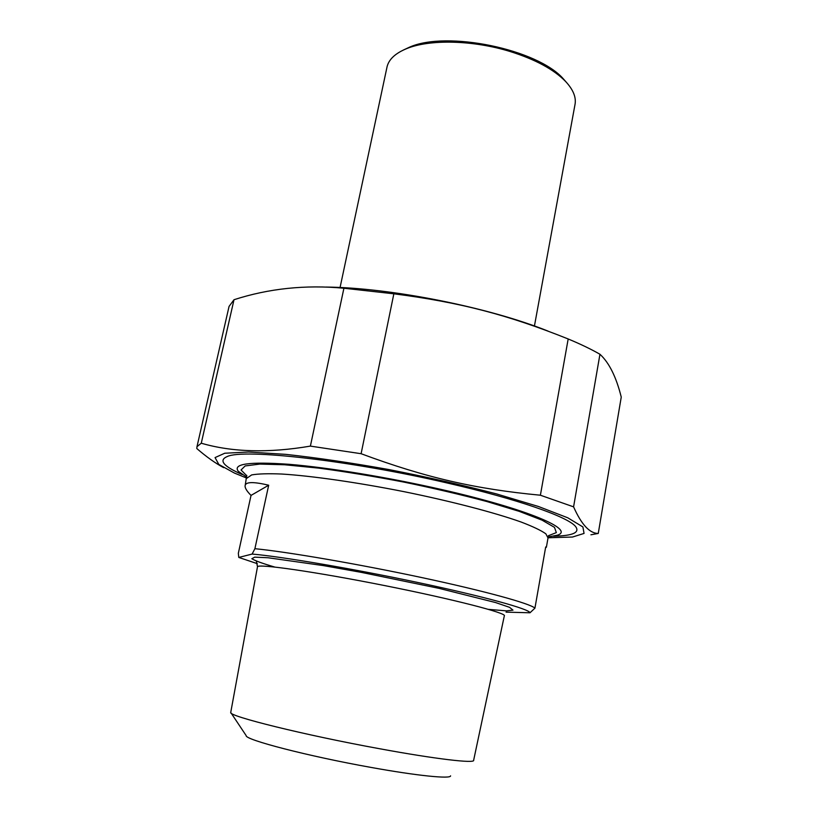 <?xml version="1.0" encoding="UTF-8"?>
<svg xmlns="http://www.w3.org/2000/svg" width="818" height="818" viewBox="0 0 818 818"><rect width="100%" height="100%" fill="white"/><g stroke="black" fill="none" stroke-linecap="round" stroke-linejoin="round"><path stroke-width="1.23" d="M553.653 536.219C573.081 535.79 580.33 532.477 575.391 526.291C567.385 516.69 517.273 499.021 447.497 483.06C350.012 460.319 243.846 448.55 227.292 456.516C218.355 460.268 223.324 466.28 242.2 474.552M548.07 537.774L572.488 537.037L584.052 533.428L582.907 526.945L567.733 517.784L538.367 506.465L496.291 493.847C462.814 485.135 426.986 477.037 388.816 469.542C351.034 462.804 316.719 457.743 285.86 454.368L248.6 452.017L224.756 453.233L215.052 457.589L218.825 464.44L234.459 473.08L246.76 478.111M573.582 506.853L540.391 495.217L568.183 338.969C580.555 344.122 591.148 349.214 599.952 354.255L573.582 506.853C581.455 524.583 589.686 533.448 598.265 533.438L621.251 397.098C616.261 377.016 609.165 362.732 599.952 354.255M590.923 534.788L598.265 533.438M228.641 308.212L229.06 306.423L234.009 299.715L201.269 443.213L196.985 446.679L196.79 448.53C206.453 456.863 215.4 463.244 223.641 467.651M361.106 453.714L310.39 446.107L343.918 288.233L393.847 293.805L361.106 453.714C426.045 477.835 475.749 489.082 540.391 495.217M568.183 338.969C508.193 314.961 460.37 302.333 393.847 293.805M326.024 287.057C390.227 287.67 488.755 307.231 548.121 331.137M343.918 288.233C305.492 284.633 268.856 288.457 234.009 299.715M201.269 443.213C232.281 452.242 268.662 453.203 310.39 446.107M506.045 612.14L530.003 612.774L534.931 608.142L545.688 546.986L546.383 547.252L545.596 547.518M251.034 495.401C246.412 490.769 244.49 487.344 245.247 485.105C246.484 481.761 254.296 481.802 268.682 485.217L251.034 495.401L238.335 553.305L238.784 557.436L252.118 554.062C281.525 556.567 353.857 568.878 419.429 582.825C485.125 596.772 529.604 609.175 530.003 612.774M268.682 485.217L254.899 548.694L252.118 554.062M534.931 608.142C530.187 603.572 485.299 591.138 421.74 577.569C358.274 564.021 287.844 551.945 254.899 548.694M257.322 563.663L238.784 557.436M231.116 713.03L246.187 735.648C244.868 739.748 308.325 756.241 370.738 767.366C417.507 775.853 450.933 779.145 450.585 775.842M473.653 760.29C475.043 763.644 435.871 759.114 379.491 748.715C304.112 734.993 228.058 716.067 230.737 712.468L230.778 712.192M246.913 477.323L238.304 471.301C232.465 463.847 249.357 461.505 288.979 464.297C328.417 467.538 388.366 477.364 441.853 489.593C527.907 509.133 575.535 529.778 557.365 535.197L548.162 536.986M386.812 67.966L387.139 66.442C389.082 59.111 395.585 53.17 406.648 48.63C429.593 39.111 473.264 40.051 510.36 51.585C535.463 59.51 553.878 69.469 565.606 81.473C573.449 89.898 576.537 97.802 574.88 105.185L534.43 326.014M566.424 82.362L563.653 79.193C538.101 49.244 446.516 30.256 409.266 47.291L403.335 50.062M246.739 478.305L251.658 474.921C258.171 473.775 268.192 473.479 281.709 474.031C311.423 475.861 356.801 482.323 403.928 491.649C450.974 501.199 494.287 512.508 520.902 521.945C532.815 526.485 541.138 530.453 545.872 533.837L548.019 537.947L546.404 547.15M488.448 609.359L506.414 610.872L512.988 610.136L509.553 607.334L495.575 602.549L439.113 588.377L361.249 572.355L323.499 565.616L268.079 557.753L254.715 557.15L251.842 558.704C254.909 560.698 262.496 563.469 274.613 567.017M257.455 566.966L257.496 566.751C257.803 563.551 315.636 571.823 384.685 585.586C453.745 599.318 507.579 613.265 504.317 615.872L473.642 760.27M548.387 535.718L556.342 532.62L554.492 527.375L542.089 520.166L519.195 511.352L486.843 501.526C461.209 494.706 433.417 488.193 403.499 482.017C373.448 476.281 345.196 471.649 318.713 468.121L284.736 464.767L259.807 464.082L245.165 465.933L241.034 469.992L246.821 475.82M196.985 446.679L229.06 306.423M245.247 485.105L246.729 475.36M230.737 712.437L257.496 566.751L256.453 561.455M387.139 66.442L340.063 287.527M409.266 47.291L406.648 48.63M563.653 79.193L565.606 81.473"/></g></svg>

